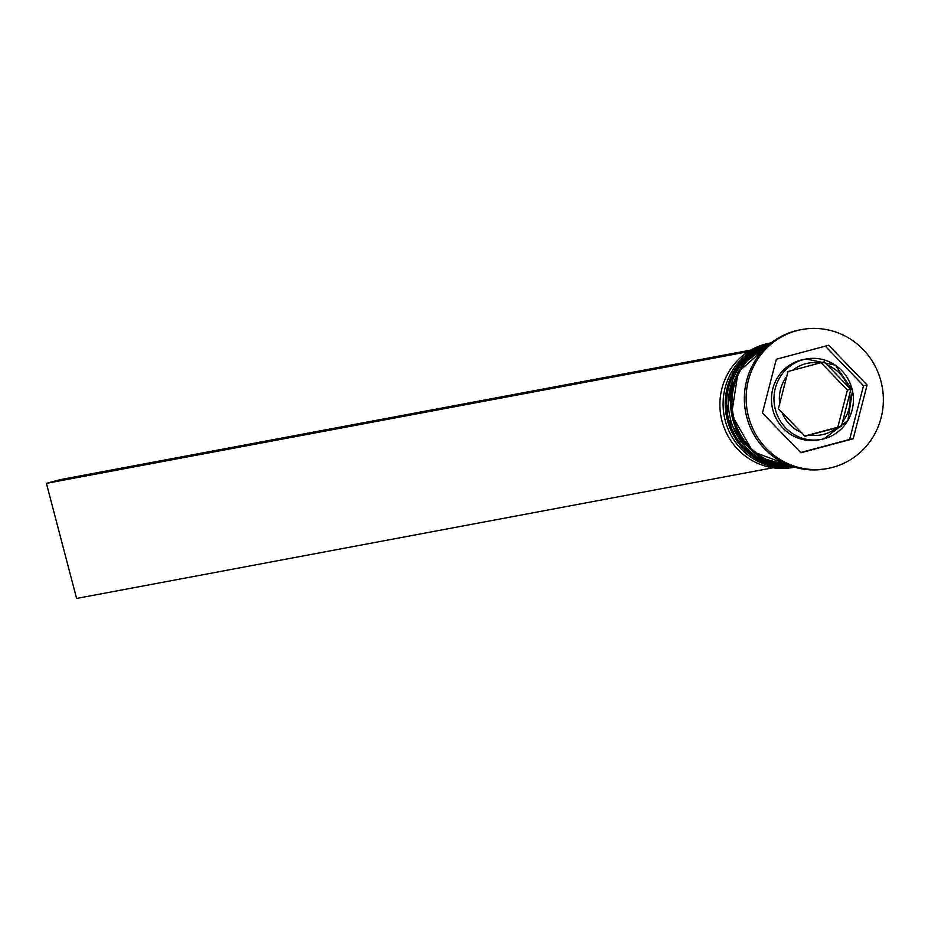 <?xml version="1.0" encoding="UTF-8"?>
<svg xmlns="http://www.w3.org/2000/svg" width="928" height="928" viewBox="0 0 928 928"><rect width="100%" height="100%" fill="white"/><g stroke="black" fill="none" stroke-linecap="round" stroke-linejoin="round"><path stroke-width="1.39" d="M824.238 361.827L788.011 371.502L778.395 408.714L805.005 436.253L841.22 426.578L842.589 421.834L850.848 389.366L824.238 361.827M803.648 359.472A40.913 39.684 79.4 0 0 800.818 360.11A40.913 39.684 79.4 0 0 772.502 408.471A40.913 39.684 79.4 0 0 818.74 439.895L821.234 439.42A40.913 39.684 -100.6 0 1 774.996 407.995A40.913 39.684 -100.6 0 1 803.312 359.646A40.913 39.684 -100.6 0 1 806.142 358.997A40.913 39.684 -100.6 0 1 852.391 390.433A40.913 39.684 -100.6 0 1 824.076 438.782A40.913 39.684 -100.6 0 1 821.234 439.42L824.087 438.782L847.879 420.57L852.519 390.398L835.42 365.168L806.142 358.997L803.648 359.472M771.238 342.85L769.614 343.151A63.232 61.329 79.4 0 0 765.229 344.149A63.232 61.329 79.4 0 0 721.474 418.876A63.232 61.329 79.4 0 0 792.93 467.445L794.554 467.132M794.507 467.12A63.232 61.329 -100.6 0 1 724.49 417.438A63.232 61.329 -100.6 0 1 768.442 343.546A63.232 61.329 -100.6 0 1 771.191 342.873M801.722 329.556L799.948 329.892A70.667 68.544 79.4 0 0 795.052 331.006A70.667 68.544 79.4 0 0 746.135 414.526A70.667 68.544 79.4 0 0 826.013 468.802L827.788 468.466A70.667 68.544 79.4 0 0 832.694 467.352A70.667 68.544 79.4 0 0 881.6 383.832A70.667 68.544 79.4 0 0 801.722 329.556A70.667 68.544 79.4 0 0 796.827 330.67A70.667 68.544 79.4 0 0 747.922 414.19A70.667 68.544 79.4 0 0 827.788 468.466M853.192 438.782L867.088 385.039L828.658 345.262L776.33 359.24L762.433 412.995L800.864 452.76L853.192 438.782L849.63 439.454L863.516 385.7L867.088 385.039M744.708 405.559A63.232 61.329 79.4 0 0 747.098 418.296M768.709 344.903A63.232 61.329 79.4 0 0 733.108 414.329A63.232 61.329 79.4 0 0 791.456 466.134M770.75 343.221A63.232 61.329 79.4 0 0 727.772 415.338A63.232 61.329 79.4 0 0 793.974 466.958M793.417 466.784A63.232 61.329 -100.6 0 1 729.547 415.002A63.232 61.329 -100.6 0 1 770.298 343.58M800.644 452.539L849.63 439.454M863.516 385.7L825.305 346.156M821.036 362.697L847.426 390.004L837.798 427.216L841.22 426.578M847.426 390.004L850.848 389.366M837.798 427.216L804.808 436.032M750.914 350.053L60.343 479.614L46.4 483.337L748.281 351.654M773.001 467.782L76.595 598.444L46.4 483.337M770.994 343.035A63.232 61.329 79.4 0 0 770.576 343.14A63.232 61.329 79.4 0 0 726.38 415.825A63.232 61.329 79.4 0 0 794.264 467.051L750.566 455.103L726.253 415.86L734.361 370.4L770.994 343.035M770.936 343.07A63.232 61.329 -100.6 0 1 770.948 343.07A63.232 61.329 -100.6 0 0 726.705 415.547A63.232 61.329 -100.6 0 0 794.206 467.028M769.474 344.265A63.232 61.329 79.4 0 0 731.693 414.596A63.232 61.329 79.4 0 0 792.396 466.459L752.968 451.739L731.554 414.619L738.062 372.267L769.486 344.253M792.187 466.378A63.232 61.329 -100.6 0 1 732.041 414.526A63.232 61.329 -100.6 0 1 769.3 344.404M819.784 363.034A36.447 35.357 79.4 0 0 805.516 363.764A36.447 35.357 79.4 0 0 792.744 370.249M847.612 385.839A36.447 35.357 79.4 0 0 827.753 365.296M842.589 421.834A36.447 35.357 79.4 0 0 849.758 394.052M809.738 435A36.447 35.357 79.4 0 0 824.006 434.269A36.447 35.357 79.4 0 0 836.766 427.773M786.932 376.2A36.447 35.357 79.4 0 0 779.752 403.97M781.91 412.183A36.447 35.357 79.4 0 0 801.769 432.738"/></g></svg>
